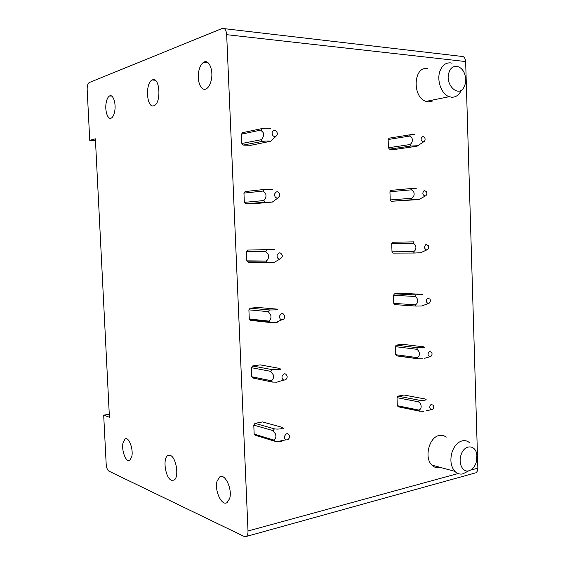 <?xml version="1.0" encoding="UTF-8"?>
<svg xmlns="http://www.w3.org/2000/svg" width="565" height="565" viewBox="0 0 565 565"><rect width="100%" height="100%" fill="white"/><g stroke="black" fill="none" stroke-linecap="round" stroke-linejoin="round"><path stroke-width="0.85" d="M95.471 140.508L89.75 140.353L95.386 138.821L109.426 417.245L103.692 415.169L109.278 414.251M103.692 415.169L106.185 464.246C106.503 467.764 107.385 470.045 108.854 471.09L244.228 536.496L246.276 536.453L474.473 473.173M89.75 140.353L87.165 89.475C87.116 85.944 87.759 83.669 89.093 82.638L222.278 28.42C224.75 27.897 226.212 29.98 226.671 34.677L248.007 530.987C248.07 533.748 247.491 535.571 246.276 536.453M224.354 28.66L460.736 56.288C463.604 55.956 465.242 57.715 465.652 61.55L477.849 468.145C477.856 470.426 477.15 471.987 475.716 472.827M153.765 105.754C146.618 108.551 145 83.119 152.133 80.004L152.543 79.82C159.726 76.501 161.526 102.47 154.337 105.521L153.765 105.754M106.121 103.049C106.771 99.306 107.915 96.947 109.539 95.958C112.965 93.79 116.221 103.141 114.744 111.1C114.074 114.794 112.944 117.117 111.347 118.071C107.887 120.211 104.702 110.945 106.121 103.049M198.809 71.049C199.805 66.515 201.479 63.555 203.831 62.171C208.895 59.021 213.605 70.201 211.261 80.131C210.244 84.588 208.584 87.483 206.296 88.825C201.161 91.94 196.571 80.859 198.809 71.049M388.148 139.513L388.43 147.762L389.497 149.16L395.592 149.329L417.005 146.215L417.655 145.756L410.861 146.024L409.773 144.569C413.354 142.783 413.149 136.751 409.491 136.087L410.48 134.717L389.123 138.178L388.148 139.513L409.491 136.087M389.942 191.74L390.224 199.932L391.284 201.281L418.757 199.579L412.634 199.678L411.56 198.287C415.134 196.768 414.929 190.772 411.278 189.854L412.259 188.442L390.909 190.363L389.942 191.74L411.278 189.854M391.722 243.663L392.004 251.813L393.063 253.106L414.399 253.028L413.333 251.686C416.906 250.436 416.702 244.476 413.05 243.303L414.025 241.848L392.689 242.251L391.722 243.663L413.05 243.303M392.689 242.251L414.025 241.848M393.501 295.29L393.777 303.398L394.829 304.634L416.158 306.061L415.091 304.775C418.665 303.786 418.46 297.861 414.816 296.441L415.791 294.951L394.462 293.842L393.501 295.29L414.816 296.441M394.462 293.842L400.479 293.242L421.871 294.323C423.39 294.527 422.832 294.711 420.205 294.888L415.791 294.951M396.22 345.137L402.216 344.269L423.595 346.825C425.113 347.228 424.562 347.539 421.949 347.765L417.535 347.736L396.22 345.137L395.267 346.628L395.542 354.686L396.891 355.83M397.972 396.15L403.94 395.013L425.311 399.024C426.822 399.617 426.278 400.055 423.672 400.338L419.279 400.218L397.972 396.15L397.018 397.675L397.294 405.684L398.339 406.821L398.982 406.694M243.211 145.071L250.959 145.283L270.579 141.271C269.47 140.876 266.793 140.911 262.541 141.37L243.211 145.071L241.841 143.482L241.446 134.173L260.74 130.112L261.998 128.566L242.682 132.669L241.446 134.173M245.697 203.88L253.41 203.739L272.881 202.016L265.049 202.15L245.697 203.88L244.341 202.362L243.946 193.117L263.255 191.027L264.505 189.423L272.351 189.374M264.505 189.423L245.175 191.563L243.946 193.117M247.654 250.069L274.809 249.455L247.654 250.069L246.432 251.672L246.82 260.861L248.176 262.308L267.535 262.52L274.279 262.294L275.882 261.39M250.118 308.207L257.76 307.445L277.245 309.14C279.393 309.542 274.025 310.107 269.484 309.938L250.118 308.207L248.897 309.86L249.285 318.985L250.634 320.369L254.285 319.967M280.833 369.559L279.668 368.429C281.822 369.213 276.483 370.033 271.942 369.595L252.562 365.972L251.347 367.667L251.736 376.742L253.071 378.056L255.818 377.632M252.562 365.972L260.161 364.87L279.668 368.429M254.992 423.369L262.555 421.928L282.069 427.338C284.237 428.482 278.926 429.562 274.385 428.856L254.992 423.369L253.784 425.113L254.165 434.125L255.5 435.375L274.915 441.258L278.044 441.449C281.024 441.548 282.606 441.23 282.79 440.481M217.094 481.098L219.679 476.945C224.941 472.912 232.646 489.339 229.644 498.563L227.109 502.575C221.706 506.53 214.22 490.187 217.094 481.098M123.022 442.833L125.07 438.991C128.679 436.258 133.623 449.097 131.772 456.619L129.752 460.362C126.073 463.039 121.235 450.27 123.022 442.833M170.249 455.376L167.84 455.538C162.487 458.102 165.368 478.131 171.421 480.257L173.985 480.144C179.409 477.58 176.294 457.085 170.249 455.376M440.432 467.432L440.142 467.509C437.035 468.272 434.28 467.467 431.886 465.101C423.955 457.841 429.068 437.162 439.111 435.516C441.724 434.951 444.09 435.495 446.216 437.162M461.019 455.023C464.261 443.913 476.14 444.387 476.888 455.404L476.133 462.601C474.565 467.114 472.107 469.854 468.766 470.836C462.728 472.601 458.102 463.286 461.019 455.023M469.925 443.059C467.658 440.933 465.066 440.199 462.149 440.855C457.629 442.183 454.267 445.912 452.078 452.042C449.86 459.995 450.778 466.436 454.846 471.351C457.17 473.689 459.832 474.522 462.855 473.866L467.17 471.648M432.818 100.98L428.404 101.87L426.067 101.389C412.062 97.491 413.276 66.183 427.331 68.556M449.182 71.967C452.17 62.842 462.855 65.42 465.094 75.562C465.934 79.044 465.835 82.306 464.783 85.364L464.14 86.848C458.752 98.55 444.161 84.347 449.182 71.967M460.849 91.219C458.575 95.372 455.482 97.371 451.555 97.208L449.203 96.7C441.399 94.306 436.342 80.089 440.1 70.745C442.367 65.222 445.827 62.602 450.503 62.877L452.057 63.188M254.165 434.125L273.559 439.973L274.915 441.258M253.784 425.113L273.163 430.664L274.385 428.856M283.404 428.623L282.069 427.338M273.163 430.664L275.614 434.188C276.313 437.416 275.628 439.344 273.559 439.973M284.492 436.378C284.273 438.101 284.788 439.245 286.038 439.817C287.74 440.121 288.899 439.217 289.52 437.119L289.57 436.003C288.044 432.748 286.349 432.875 284.492 436.378M283.905 380.019C285.502 380.174 286.568 379.299 287.105 377.392L287.154 376.234C285.6 372.921 283.905 372.978 282.055 376.396C281.836 378.296 282.451 379.503 283.905 380.019L276.914 382.18L272.471 382.074L253.071 378.056M251.736 376.742L271.108 380.718L272.471 382.074M251.347 367.667L270.713 371.353L271.942 369.595M270.713 371.353L273.163 374.666C273.863 377.858 273.178 379.878 271.108 380.718M277.874 321.506L277.768 321.619C278.679 321.909 277.98 322.184 275.671 322.446L270.014 322.495L250.634 320.369M249.285 318.985L268.643 321.068L270.014 322.495M248.897 309.86L268.248 311.64L269.484 309.938M268.248 311.64L270.692 314.747C271.391 317.904 270.706 320.016 268.643 321.068M279.59 316.019C279.393 318.137 280.134 319.402 281.829 319.818C283.277 319.804 284.223 318.95 284.668 317.255L284.718 316.061C283.143 312.699 281.434 312.678 279.59 316.019M246.82 260.861L266.164 261.023L267.535 262.52M246.432 251.672L265.762 251.531L267.005 249.878M265.762 251.531L268.206 254.427C268.905 257.548 268.227 259.752 266.164 261.023M277.118 255.225C276.949 257.626 277.853 258.94 279.816 259.166L282.225 256.722L282.26 255.465C280.657 252.061 278.94 251.983 277.118 255.225M244.341 202.362L263.664 200.582L265.049 202.15M263.255 191.027L265.705 193.703C266.405 196.79 265.72 199.085 263.664 200.582M274.625 194.028C274.526 196.775 275.607 198.117 277.867 198.04L279.76 195.78L279.788 194.438C278.135 191.012 276.419 190.871 274.625 194.028M269.886 128.891C272.019 128.142 266.525 127.909 261.998 128.566M241.841 143.482L261.15 139.732L262.541 141.37M260.74 130.112L263.184 132.57C263.883 135.621 263.205 138.008 261.15 139.732M272.118 132.408C272.146 135.593 273.425 136.914 275.953 136.384L277.274 134.428L277.281 132.959C275.579 129.54 273.863 129.357 272.118 132.408M389.497 149.16L410.854 146.024M414.929 134.378L410.48 134.717M388.43 147.762L409.773 144.576M423.736 141.808L423.651 141.829C420.756 140.833 420.339 138.983 422.394 136.285L424.569 137.253C425.487 139.301 425.205 140.819 423.736 141.808M391.284 201.281L412.634 199.678M416.695 188.194L412.259 188.442M390.224 199.932L411.56 198.294M425.487 195.97L425.163 196.069C422.472 194.932 422.133 193.089 424.16 190.539L426.42 191.57C427.211 193.527 426.9 194.996 425.487 195.97M421.2 252.739L414.406 253.028M392.004 251.813L413.333 251.693M427.232 249.815L426.674 249.97C424.188 248.72 423.934 246.891 425.911 244.476L428.249 245.535C428.92 247.421 428.588 248.847 427.232 249.815M428.185 303.532C425.904 302.204 425.728 300.389 427.656 298.087L430.043 299.168C430.629 300.983 430.269 302.374 428.969 303.341L422.79 305.573M421.751 305.962L416.165 306.061M393.777 303.398L415.091 304.782M429.704 356.769C427.62 355.385 427.514 353.598 429.386 351.388L431.808 352.454C432.324 354.213 431.95 355.576 430.7 356.557L424.64 358.281M422.853 358.81L417.909 358.782M396.588 355.872L417.902 358.782L416.843 357.553C420.416 356.826 420.212 350.929 416.567 349.269L417.535 347.736M395.542 354.686L416.843 357.56M395.267 346.628L416.567 349.269M431.236 409.689C429.336 408.276 429.287 406.503 431.102 404.37L433.56 405.416C434.012 407.118 433.63 408.46 432.409 409.456L426.391 410.769M423.856 411.334L419.647 411.193L418.587 410.028C422.154 409.554 421.956 403.693 418.312 401.793L419.279 400.218M398.339 406.821L419.64 411.193M397.294 405.684L418.587 410.035M397.018 397.675L418.312 401.793M248.007 530.987L458.067 473.555M470.532 470.151L477.849 468.145M226.671 34.677L465.652 61.55M152.133 80.004L155.198 80.23M109.539 95.958L111.708 96.092M203.831 62.171L207.828 62.531M219.679 476.945L221.727 476.486M125.07 438.991L126.391 438.744M169.571 455.192L167.84 455.538M431.886 465.101L454.846 471.351M468.766 470.836L462.855 473.866M449.203 96.7L426.067 101.389M286.038 439.817L278.044 441.449M251.778 376.798L271.158 380.782M249.666 319.465L269.032 321.57M281.829 319.818L275.671 322.446M247.647 261.842L267.005 262.04M279.816 259.166L274.279 262.294M277.867 198.04L272.634 201.839M275.953 136.384L270.579 141.271M423.651 141.829L417.655 145.756M425.163 196.069L419.181 199.396M426.674 249.97L420.537 252.816M396.468 355.766L417.782 358.676M397.951 406.482L419.251 410.847"/></g></svg>
